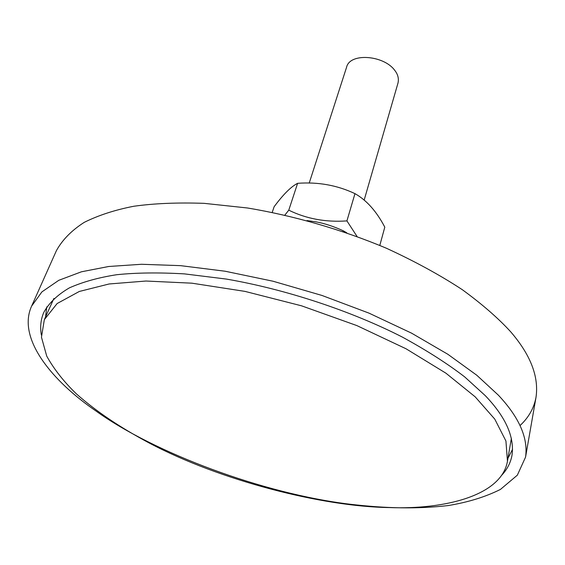 <?xml version="1.0" encoding="UTF-8"?>
<svg xmlns="http://www.w3.org/2000/svg" width="565" height="565" viewBox="0 0 565 565"><rect width="100%" height="100%" fill="white"/><g stroke="black" fill="none" stroke-linecap="round" stroke-linejoin="round"><path stroke-width="0.85" d="M41.358 335.066C39.938 327.015 40.758 319.444 43.816 312.346C49.091 302.868 57.637 294.697 69.467 287.825C82.977 281.864 98.741 277.486 116.764 274.71C136.214 272.69 158.779 272.415 184.444 273.884L226.311 279.068C285.657 289.252 351.275 310.955 402.492 337.157C426.766 350.427 447.48 363.662 464.628 376.848L485.3 395.662C505.76 417.069 514.644 437.006 511.961 455.468C510.541 463.032 506.982 469.769 501.289 475.688M512.568 449.267L507.999 458.215M45.567 316.831L46.782 306.859M520.054 425.551C528.706 417.486 534.031 408.043 536.023 397.237C538.996 376.629 530.528 354.792 510.633 331.733C498.252 318.187 482.136 304.168 462.29 289.676C440.22 275.176 414.943 261.369 386.467 248.268C342.03 229.595 293.334 215.562 247.378 207.977L204.127 203.344C177.523 202.432 154.061 203.407 133.743 206.267C114.978 209.919 98.465 215.286 84.213 222.37C71.642 230.414 62.383 239.828 56.429 250.606L31.626 306.089C16.752 338.562 52.559 381.396 96.099 411.087C153.984 452.763 262.887 493.761 350.102 504.241C386.524 508.486 417.394 509.086 448.179 505.562C468.025 502.292 485.441 496.918 500.428 489.431L517.342 475.172L525.563 457.099C528.268 437.988 519.193 417.337 498.344 395.147L476.804 375.252L447.847 354.276L411.581 333.166L368.987 313.13L321.951 295.446L273.05 281.229L225.096 271.221L180.631 265.656L141.504 264.279L108.727 266.489L81.466 271.786L58.788 280.311L41.909 291.886L31.626 306.089M309.21 183.081L346.557 67.306C349.721 52.46 383.699 55.193 394.631 70.201C397.894 74.283 399.017 78.563 398 83.034L364.15 200.137M346.783 232.808L343.23 230.788C333.929 226.516 325.009 223.563 316.464 221.939L306.979 220.569M343.23 230.788L343.012 231.516M284.873 215.103L288.772 210.173C306.378 218.81 325.758 222.384 346.917 220.901L357.066 236.488M379.8 245.422L384.8 227.158C376.58 211.416 366.636 200.243 354.968 193.64C337.199 185.242 318.081 181.803 297.607 183.321C291.06 186.634 283.235 194.438 274.117 206.748L272.217 212.391M346.917 220.901L354.968 193.64M288.772 210.173L297.607 183.321M507.448 461.217L505.936 441.025L494.778 419.117L475.151 396.814L445.926 373.19L406.051 348.782L356.847 325.581L301.597 305.835L244.998 291.392L191.888 283.178L145.975 281.031L109.123 283.976L79.312 291.462L57.121 303.546L44.338 319.635L41.457 337.185L46.733 356.12C53.88 369.051 63.774 381.643 76.409 393.897C96.544 411.659 119.561 427.126 149.28 443.045C220.294 480.596 322.664 506.734 389.575 507.575C444.464 509.665 501.699 495.731 507.448 461.217L511.374 438.32M53.894 298.454L44.338 319.635M525.563 457.099L536.023 397.237"/></g></svg>
